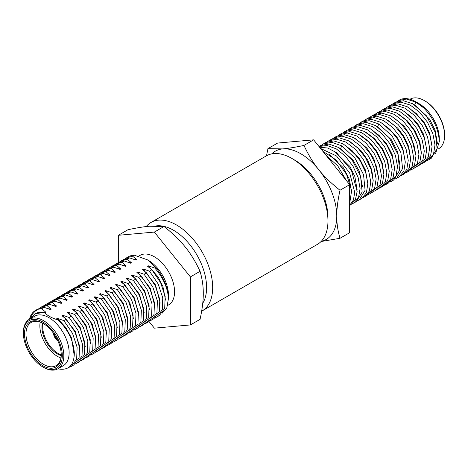 <?xml version="1.0" encoding="UTF-8"?>
<svg xmlns="http://www.w3.org/2000/svg" width="468" height="468" viewBox="0 0 468 468"><rect width="100%" height="100%" fill="white"/><g stroke="black" fill="none" stroke-linecap="round" stroke-linejoin="round"><path stroke-width="0.7" d="M42.395 323.031A21.99 12.694 -120 0 0 61.209 355.616M40.195 322.101A24.939 14.397 -120 0 0 60.916 357.991M61.244 354.662A24.939 14.397 60 0 1 56.084 365.648A24.939 14.397 60 0 1 31.145 351.252A24.939 14.397 60 0 1 31.145 322.452A24.939 14.397 60 0 1 43.237 323.476M42.857 323.248L42.857 323.248A26.015 15.017 60 0 1 61.249 355.107A26.015 15.017 60 0 1 42.857 365.73A26.015 15.017 60 0 1 24.465 333.871A26.015 15.017 60 0 1 42.857 323.248M42.857 322.025A27.513 15.883 60 0 1 62.308 355.721A27.513 15.883 60 0 1 42.857 366.953A27.513 15.883 60 0 1 23.4 333.257A27.513 15.883 60 0 1 42.857 322.025M23.4 333.257L23.4 332.379A28.589 16.503 60 0 1 29.32 319.293A28.589 16.503 60 0 1 43.612 320.709A28.589 16.503 60 0 1 63.829 355.721A28.589 16.503 60 0 1 57.909 368.807A28.589 16.503 60 0 1 43.612 367.392L42.857 366.953M57.909 368.807L63.215 365.742A28.589 16.503 -120 0 0 69.135 352.656A28.589 16.503 -120 0 0 56.657 323.885A28.589 16.503 -120 0 0 34.632 316.228L29.32 319.293M61.963 315.713L66.245 319.211L63.835 320.598L57.383 318.363L56.628 318.802L58.178 319.972C67.965 329.595 73.347 340.493 74.33 352.656C74.213 364.543 69.428 370.048 59.974 369.17L59.974 369.17A33.199 19.17 60 0 1 58.038 368.731M58.178 319.972C52.059 318.222 47.432 315.684 44.285 312.343L37.446 312.694M37.44 312.706L35.03 313.718L30.619 318.544M30.087 318.854L32.438 314.139L35.047 311.273L38.206 309.254L41.629 308.716L44.039 307.324L50.462 309.576L51.223 309.137M29.449 319.217A33.199 19.17 60 0 1 35.586 310.348A33.199 19.17 60 0 1 38.2 309.254M44.285 312.343L45.121 312.665M162.08 313.285L166.836 307.821L168.492 298.309A33.199 19.17 -120 0 0 155.727 267.55L154.814 268.07L148.362 265.83L147.607 266.274L151.872 269.773L149.462 271.159L143.003 268.919L142.254 269.363L146.519 272.862L144.103 274.254L137.65 272.007M155.727 267.55L147.607 259.88L134.328 255.195L132.614 256.189L126.442 257.897L125.038 258.845M121.089 260.986L123.499 259.594L129.671 257.886L136.089 260.144L136.849 259.699L132.614 256.189M129.671 257.886L127.255 259.278L121.095 260.98L119.685 261.934M118.158 262.677L124.318 260.974L130.742 263.232L131.502 262.788L127.255 259.278M124.318 260.974L121.908 262.367L115.736 264.075L114.327 265.023M112.806 265.771L118.966 264.069L125.389 266.321L126.149 265.882L121.908 262.367M118.966 264.069L116.561 265.455L110.384 267.164L108.98 268.111M120.808 268.965L116.561 265.455M120.042 269.404L120.797 268.971M107.453 268.86L113.613 267.158L120.036 269.41M113.613 267.158L111.208 268.544L105.031 270.258L103.627 271.206M102.1 271.949L108.26 270.247L114.683 272.499L115.444 272.06L111.208 268.544M108.26 270.247L105.862 271.633L99.678 273.347L98.274 274.295M96.747 275.038L102.907 273.335L109.331 275.588L110.091 275.149L105.862 271.633M102.907 273.335L100.497 274.728L94.337 276.43L92.927 277.384M103.984 278.676L104.744 278.238L100.497 274.728M91.389 278.132L97.566 276.418L103.984 278.682M97.566 276.418L95.15 277.816L88.984 279.525L87.574 280.472M92.208 279.513L89.803 280.905L83.626 282.613L86.042 281.221L92.208 279.513L98.625 281.771L99.391 281.326L95.15 277.816M78.285 285.696L80.689 284.31L86.855 282.602L93.278 284.86L94.039 284.421L89.803 280.905M86.855 282.602L84.451 283.994L78.273 285.708L76.869 286.65M75.342 287.399L81.502 285.696L87.925 287.949L88.686 287.51L84.451 283.994M81.502 285.696L79.098 287.083L72.926 288.791L71.516 289.739M76.149 288.785L73.745 290.172L67.573 291.886L69.984 290.493L76.149 288.785L82.573 291.043L83.333 290.599L79.098 287.083M62.226 294.969L64.631 293.582L70.797 291.874L77.22 294.132L77.981 293.688L73.745 290.172M70.797 291.874L68.398 293.26L62.221 294.975L60.811 295.922M59.284 296.665L65.444 294.963L71.873 297.215L72.634 296.776L68.398 293.26M65.444 294.963L63.034 296.355L56.874 298.058L55.464 299.011M67.293 299.865L63.034 296.355M60.103 298.052L57.687 299.444L51.521 301.152L53.937 299.754L60.103 298.052L66.52 300.31L67.281 299.865M61.94 302.954L57.687 299.444M61.173 303.393L61.928 302.96M54.75 301.14L52.34 302.533L46.168 304.241L48.578 302.849L54.75 301.14L61.168 303.399M56.587 306.043L52.34 302.533M40.821 307.33L43.226 305.937L49.392 304.235L55.815 306.493L56.575 306.049M49.392 304.235L46.987 305.622L40.81 307.336L39.406 308.283M51.234 309.132L46.987 305.622M45.115 312.665L45.876 312.226L41.629 308.716M79.934 349.573L75.325 331.426L62.735 315.286L61.981 315.707M78.021 306.446L82.304 309.939L79.893 311.325L73.441 309.091L72.68 309.529L76.945 313.034L74.541 314.42L68.094 312.179L67.328 312.618L71.592 316.122L69.188 317.509L62.741 315.268M95.987 340.347L92.331 324.166L78.788 306.014L78.033 306.441M83.374 303.352L87.651 306.85L85.234 308.242L78.794 305.996M88.727 300.263L93.003 303.761L90.593 305.154L84.146 302.907L83.386 303.352M94.08 297.174L98.35 300.672L95.946 302.059L89.499 299.818L88.739 300.263M99.427 294.085L103.709 297.578L101.299 298.97L94.852 296.73L94.091 297.174M104.779 290.997L109.056 294.489L106.645 295.881L100.205 293.635L99.438 294.079M110.132 287.902L114.403 291.4L112.004 292.792L105.552 290.546L104.791 290.991M128.103 321.814L123.242 303.106L110.898 287.475L110.144 287.902M115.485 284.813L119.767 288.306L117.357 289.698L110.904 287.463M116.251 284.374L115.497 284.813M120.838 281.724L125.114 285.217L122.698 286.615L116.257 284.368M138.797 315.602L134.497 298.058L121.604 281.303L120.849 281.724M144.15 312.501L139.546 294.354L126.951 278.208L126.196 278.63L130.467 282.128L128.051 283.526L121.61 281.28M132.309 275.108L131.549 275.541L135.814 279.045L133.409 280.431L126.963 278.191M154.849 306.259L150.228 288.142L137.65 272.031L136.902 272.452L141.172 275.95L138.762 277.343L132.315 275.096M155.423 317.667L156.961 316.947L162.291 309.699L162.759 297.829L158.172 283.965L149.462 271.159M134.328 255.195A33.199 19.17 -120 0 0 128.425 256.751L126.442 257.891M151.872 269.773L160.582 282.567L165.169 296.431L164.701 308.307L159.377 315.549L156.967 316.941M146.519 272.862L155.23 285.661L159.822 299.526L159.348 311.401L154.025 318.644L151.609 320.036M150.07 320.761L151.62 320.03L156.938 312.788L157.406 300.912L152.825 287.048L144.103 274.254M141.172 275.95L149.877 288.75L154.463 302.615L154.001 314.484L148.672 321.732L146.268 323.119L151.591 315.877L152.047 304.007L147.473 290.131L138.762 277.343M144.723 323.844L146.268 323.119M135.814 279.045L144.53 291.833L149.117 305.698L148.643 317.579L143.319 324.821L140.915 326.214M139.37 326.933L140.921 326.208L146.238 318.965L146.7 307.102L142.126 293.225L133.409 280.431M130.467 282.128L139.177 294.934L143.764 308.792L143.296 320.668L137.966 327.916L135.562 329.302L140.88 322.06L141.348 310.19L136.779 296.32L128.051 283.526M134.018 330.022L135.562 329.302M125.114 285.217L133.825 298.022L138.411 311.887L137.943 323.762L132.608 331.005L130.209 332.391L135.527 325.149L136.001 313.273L131.426 299.403L122.698 286.615M128.665 333.117L130.215 332.391M119.767 288.306L128.472 301.111L133.058 314.976L132.596 326.845L127.261 334.094L124.857 335.48L130.186 328.232L130.642 316.362L126.067 302.498L117.357 289.698M123.318 336.205L124.857 335.48M114.403 291.4L123.125 304.194L127.706 318.059L127.232 329.94L121.92 337.176M117.965 339.294L119.51 338.569L124.833 331.326L125.289 319.457L120.721 305.586L112.004 292.792M109.056 294.489L117.766 307.283L122.359 321.147L121.885 333.023L116.567 340.271L114.157 341.663L119.48 334.415L119.937 322.546L115.368 308.669L106.645 295.881M83.626 282.613L82.222 283.561M112.612 342.383L114.163 341.658M103.709 297.578L112.414 310.378L117.006 324.236L116.538 336.112L111.208 343.36L108.804 344.746L114.128 337.504L114.584 325.634L110.009 311.758L101.299 298.97M107.26 345.472L108.804 344.746M98.35 300.672L107.067 313.461L111.653 327.325L111.179 339.206L105.862 346.449L103.451 347.841L108.775 340.599L109.237 328.735L104.662 314.859L95.946 302.059M101.907 348.561L103.457 347.835M93.003 303.761L101.714 316.555L106.3 330.42L105.832 342.295L100.509 349.537L98.099 350.93M67.573 291.886L66.163 292.833M96.554 351.655L98.104 350.924L103.422 343.688L103.884 331.812L99.315 317.942L90.593 305.154M87.651 306.85L96.361 319.65L100.948 333.514L100.48 345.384L95.15 352.632L92.746 354.019L98.064 346.782L98.537 334.907L93.963 321.036L85.234 308.242M91.201 354.744L92.752 354.019M82.304 309.939L91.014 322.739L95.595 336.603L95.133 348.473L89.803 355.721L87.399 357.107L92.722 349.865L93.179 337.995L88.604 324.125L79.893 311.325M85.855 357.833L87.399 357.107M76.945 313.034L85.667 325.822L90.248 339.692L89.774 351.567L84.456 358.804L82.046 360.196L87.37 352.954L87.826 341.084L83.251 327.214L74.541 314.42M51.521 301.152L50.111 302.1M80.502 360.922L82.046 360.196M71.592 316.122L80.309 328.91L84.895 342.775L84.421 354.656L79.104 361.899L76.693 363.291L82.017 356.049L82.479 344.179L77.904 330.303L69.188 317.509M46.168 304.241L44.758 305.189M75.149 364.01L76.693 363.285M66.245 319.211L74.956 332.005L79.542 345.87L79.074 357.745L73.745 364.987L71.341 366.38L76.664 359.126L77.121 347.256L72.54 333.391L63.835 320.598M68.79 367.421L71.347 366.38M168.492 298.309C167.62 287.674 163.063 277.594 154.814 268.07M35.586 310.348L37.873 309.032L44.039 307.324M123.049 265.438L126.149 265.888M128.407 262.355L131.321 262.764M142.997 268.948L155.551 285.006L160.202 303.124M133.743 259.254L136.802 259.705M148.362 265.847L158.102 276.957L162.887 286.393L165.561 300.14M116.251 284.386L129.794 302.539L133.45 318.72M106.985 274.704L110.074 275.149M112.332 271.615L115.391 272.06M117.679 268.527L120.756 268.977M132.304 275.12L144.764 290.991L149.508 309.418M168.503 299.034L168.503 295.29A28.589 16.503 -120 0 0 148.286 260.278L147.607 259.88M167.696 305.423L168.65 304.873A28.589 16.503 -120 0 0 174.57 291.786A28.589 16.503 -120 0 0 162.092 263.016A28.589 16.503 -120 0 0 140.061 255.358L138.546 256.236M118.328 262.583L118.328 235.293L154.358 232.075L190.388 276.898L190.388 324.938L154.358 328.156L149.023 321.522M190.388 276.898L200.064 271.311C202.27 278.922 203.34 286.311 203.282 293.471C203.34 300.561 202.27 309.184 200.064 319.351L190.388 324.938M118.328 235.293L128.004 229.706C136.878 227.84 143.957 226.682 149.239 226.237L164.034 226.489C172.908 233.509 179.987 240.359 185.264 247.04C190.669 253.65 195.601 261.741 200.064 271.311M154.358 232.075L164.034 226.489M85.58 287.065L88.592 287.498M100.193 293.658L113.66 311.641L117.392 327.945M90.921 283.971L94.009 284.427M105.546 290.569L118.515 307.482L122.751 324.862M96.262 280.876L99.333 281.332M101.597 277.781L104.703 278.244M69.521 296.332L72.604 296.782M84.141 302.931L96.97 319.55L101.34 337.229M74.874 293.243L77.957 293.693M89.493 299.836L102.837 317.567L106.692 334.129M80.215 290.154L83.304 290.605M94.846 296.747L107.47 312.952L112.045 331.051M48.116 308.693L51.164 309.137M53.457 305.598L56.529 306.054M68.082 312.197L80.133 327.267L85.287 346.495M58.798 302.503L61.864 302.96M73.435 309.102L85.913 324.997L90.646 343.442M64.134 299.409L67.228 299.871M35.024 313.724L45.852 312.226M57.383 318.363L65.83 327.577L71.651 338.241L74.277 355.996M53.451 333.245A6.809 3.931 -120 0 0 57.892 340.938M42.992 323.341A21.99 12.694 -120 0 0 61.238 354.943M53.633 333.497A6.809 3.931 -120 0 0 57.459 340.417L57.611 340.33M54.025 334.064A6.336 3.656 60 0 0 57.459 340.02L57.459 340.417M156.113 225.909A46.794 27.015 60 0 1 173.511 230.25A46.794 27.015 60 0 1 202.749 303.235M201.649 311.197A51.088 29.496 -120 0 0 202.088 310.951A51.088 29.496 -120 0 0 209.921 270.013A51.088 29.496 -120 0 0 176.547 224.997A51.088 29.496 -120 0 0 151.006 222.464A51.088 29.496 -120 0 0 146.203 226.559M151.006 222.464L266.298 155.903A51.088 29.496 60 0 1 291.839 158.43L291.839 158.43A51.088 29.496 60 0 1 327.963 221.001A51.088 29.496 60 0 1 317.386 244.384L202.088 310.951M327.963 221.001L327.963 217.497A46.794 27.015 -120 0 0 294.875 160.185A46.794 27.015 -120 0 0 294.875 160.179L291.839 158.43L294.875 160.185M438.153 149.011L438.68 148.707A28.589 16.503 -120 0 0 444.6 135.621L444.6 134.743A27.513 15.883 -120 0 0 425.143 101.047L424.388 100.608A28.589 16.503 -120 0 0 410.091 99.193L409.962 99.269M444.6 135.621L444.6 135.621A28.589 16.503 -120 0 0 424.388 100.608M437.404 143.424L435.059 130.01L429.495 119.071L414.677 104.844L415.765 102.088L423.604 107.827A33.199 19.17 -120 0 0 415.812 101.79L419.076 103.674A28.589 16.503 60 0 1 439.288 138.686L439.288 141.681L435.62 153.422M415.812 101.79A33.199 19.17 -120 0 0 399.216 100.146L398.268 100.69M423.604 107.827C433.497 118.117 438.727 129.402 439.288 141.681M322.821 151.263L336.018 159.88L346.618 174.476L351.62 190.634L349.672 203.481M346.232 180.391L337.808 165.924L326.132 155.382M349.672 205.306L353.41 200.07L354.732 192.342L349.707 173.084L336.51 155.955L320.568 148.461M319.545 147.186L327.764 148.034L336.562 152.691L351.503 170.498L357.137 191.424L355.434 199.59L350.918 204.703L349.672 205.423M352.316 203.726L353.861 203.001L358.558 197.478L360.085 188.563L358.149 177.612L353.018 166.239L345.361 156.166L336.293 148.877L327.062 145.489L319.006 146.513M320.404 145.647L328.91 144.027L338.867 147.59L351.954 159.687L360.594 176.319L362.15 192.02L356.277 201.609L353.861 203.001M357.669 200.637L359.208 199.912L365.087 190.324L363.537 174.623L354.902 157.985L341.815 145.887L331.853 142.331L323.341 143.951L321.925 144.904M323.341 143.951L325.746 142.559L333.702 140.886L343.015 143.822L352.345 150.871L360.284 160.963L365.713 172.493L367.83 183.708L366.38 192.857L361.624 198.52L359.219 199.912M363.022 197.549L364.566 196.823L369.322 191.155L370.773 182.005L368.649 170.797L363.232 159.255L355.27 149.181L345.963 142.114L336.632 139.195L328.694 140.862L327.278 141.816M328.694 140.862L331.098 139.47L339.048 137.797L348.362 140.728L357.692 147.783L365.631 157.868L371.065 169.404L373.177 180.619L371.732 189.762L366.976 195.431L364.566 196.823M368.369 194.454L369.919 193.729L374.669 188.072L376.126 178.911L373.996 167.702L368.579 156.16L360.617 146.08L351.31 139.025L341.985 136.1L334.041 137.773L332.625 138.727M334.047 137.767L336.451 136.381L344.401 134.708L353.72 137.639L363.045 144.694L370.989 154.779L376.418 166.315L378.53 177.53L377.085 186.673L372.323 192.342L369.919 193.734M373.721 191.365L375.272 190.64L380.022 184.977L381.478 175.828L379.349 164.619L373.938 153.071L365.976 142.997L356.663 135.936L347.344 133.011L339.388 134.685L337.978 135.638M339.394 134.685L341.804 133.292L349.76 131.619L359.073 134.55L368.398 141.611L376.348 151.69L381.765 163.233L383.889 174.441L382.426 183.591L377.682 189.248L375.266 190.646M379.08 188.276L380.619 187.557L385.38 181.888L386.825 172.745L384.714 161.53L379.285 149.994L371.335 139.909L362.021 132.853L352.696 129.923L344.752 131.59L343.336 132.543M347.151 130.203L355.113 128.524L364.42 131.461L373.745 138.516L381.689 148.596L387.118 160.138L389.241 171.346L387.785 180.496L383.035 186.159M384.427 185.188L385.965 184.462L390.727 178.799L392.178 169.656L390.06 158.441L384.637 146.899L376.687 136.826L367.374 129.759L358.043 126.834L350.105 128.501L348.683 129.455M350.099 128.501L352.503 127.115L360.465 125.436L369.773 128.372L379.103 135.427L387.042 145.513L392.476 157.049L394.588 168.264L393.138 177.413L388.381 183.07L385.977 184.462M389.78 182.099L391.324 181.373L396.08 175.711L397.537 166.561L395.407 155.353L389.996 143.811L382.034 133.737L372.727 126.67L363.396 123.745L355.452 125.412L354.036 126.366M357.862 124.02L366.151 122.376L375.845 125.681L389.119 137.668L397.964 154.399L399.631 170.276L393.74 179.981L391.324 181.373M395.132 179.01L396.671 178.285L402.568 168.579L400.906 152.697L392.067 135.966L378.793 123.979L369.088 120.68L360.805 122.323L359.383 123.277M360.805 122.323L363.209 120.931L371.165 119.258L380.478 122.195L389.803 129.244L397.747 139.329L403.176 150.866L405.294 162.08L403.843 171.224L399.087 176.892L396.677 178.279M400.479 175.921L402.024 175.196L406.786 169.533L408.236 160.384L406.113 149.175L400.696 137.633L392.74 127.559L383.432 120.492L374.102 117.562L366.157 119.229L364.742 120.188M366.151 119.235L368.562 117.842L376.518 116.169L385.831 119.106L395.156 126.155L403.094 136.241L408.529 147.777L410.641 158.991L409.196 168.141L404.434 173.804L402.03 175.19M405.832 172.827L407.382 172.101L412.132 166.438L413.589 157.289L411.46 146.08L406.048 134.538L398.087 124.465L388.773 117.398L379.449 114.473L371.504 116.146L370.089 117.099M371.504 116.14L373.914 114.754L381.865 113.081L391.184 116.011L400.503 123.066L408.447 133.152L413.882 144.682L415.993 155.903L414.549 165.046L409.787 170.715L407.376 172.101M411.185 169.738L412.735 169.012L417.479 163.35L418.942 154.194L416.812 142.992L411.395 131.444L403.439 121.37L394.126 114.309L384.807 111.384L376.851 113.057L375.441 114.005M376.857 113.051L379.267 111.665L387.223 109.992L396.536 112.923L405.855 119.983L413.806 130.063L419.223 141.599L421.352 152.808L419.89 161.963L415.145 167.62L412.729 169.018M416.543 166.649L418.076 165.924L422.844 160.255L424.289 151.111L422.171 139.897L416.748 128.367L408.798 118.281L399.479 111.22L390.154 108.295L382.216 109.962L380.8 110.916M382.204 109.962L384.62 108.57L392.576 106.897L401.889 109.834L411.214 116.889L419.158 126.974L424.581 138.516L426.705 149.719L425.242 158.874L420.498 164.531L418.088 165.924M421.89 163.56L423.429 162.835L428.191 157.172L429.642 148.028L427.524 136.814L422.101 125.272L414.145 115.192L404.832 108.131L395.507 105.206L387.562 106.874L386.147 107.827M387.562 106.874L389.967 105.481L397.923 103.808L407.23 106.745L416.561 113.794L424.499 123.88L429.934 135.416L432.052 146.63L430.601 155.78L425.845 161.442L423.441 162.835M427.237 160.471L428.787 159.746L433.543 154.083L434.994 144.934L432.871 133.725L427.454 122.177L419.492 112.104L410.184 105.043L400.854 102.118L392.915 103.785L391.5 104.738M392.915 103.785L395.32 102.393L403.387 100.731L412.829 103.785L426.301 115.666L435.339 132.491L437.112 148.537L431.198 158.354L428.787 159.746M415.777 102.082L406.323 99.035L398.262 100.696L396.846 101.65M362.478 186.709L359.377 171.317L353.065 160.191L339.511 147.976M357.119 189.727L354.849 176.541L349.883 166.444L334.298 151.152M351.772 192.775L349.35 179.238L343.389 167.807L328.945 154.241M378.524 177.366L373.856 158.623L366.859 148.058L355.551 138.703M373.177 180.484L371.797 170.071L367.608 159.998L361.419 151.047L350.234 141.816M367.825 183.602L365.45 170.077L359.518 158.64L344.91 144.922M321.071 241.529L339.996 238.294L349.672 232.707L349.672 184.667L313.642 139.844L277.612 143.062L267.936 148.648L266.526 155.768M339.996 238.294C337.791 230.677 336.714 223.294 336.779 216.134C336.714 209.044 337.791 200.415 339.996 190.254C331.122 183.234 324.043 176.383 318.761 169.703A50.953 29.42 -120 0 0 282.736 148.9A50.953 29.42 -120 0 0 271.779 153.873M349.672 184.667L339.996 190.254M321.212 241.389A50.953 29.42 -120 0 0 336.779 216.134A50.953 29.42 -120 0 0 318.761 169.703C313.355 163.092 308.424 155.002 303.966 145.431C295.092 147.303 288.013 148.461 282.736 148.9L267.936 148.648M313.642 139.844L303.966 145.431M394.582 168.158L392.108 154.352L386.211 143.097L371.668 129.472M399.941 165.087L397.665 151.848L391.412 139.792L376.997 126.366M389.236 171.253L387.732 160.413L382.643 148.947L374.511 138.639L366.339 132.573M383.889 174.324L382.251 163.092L376.933 151.445L368.79 141.383L360.986 135.661M415.988 155.739L411.29 136.937L404.299 126.407L393.015 117.076M410.635 158.863L408.699 146.619L403.919 136.387L397.741 128.144L387.697 120.188M405.288 161.981L402.761 148.046L396.688 136.592L382.374 123.295M432.046 146.531L429.618 132.859L423.575 121.329L409.131 107.845M426.699 149.625L423.686 134.462L417.497 123.394L403.802 110.945M421.346 152.691L419.884 142.038L415.028 130.859L407.417 120.902L398.449 114.028M341.804 145.893L340.552 148.654M378.787 123.985L377.6 126.752M118.147 262.683L115.742 264.075M112.794 265.771L110.389 267.164M107.447 268.86L105.043 270.252M102.094 271.955L99.69 273.341M96.741 275.044L94.331 276.436M91.395 278.127L88.984 279.525M121.914 337.182L119.51 338.569M75.33 287.405L72.932 288.791M59.278 296.671L56.868 298.063M318.971 146.472L320.399 145.653M380.624 187.551L383.029 186.165M344.746 131.596L347.157 130.203M355.452 125.412L357.856 124.026"/></g></svg>

